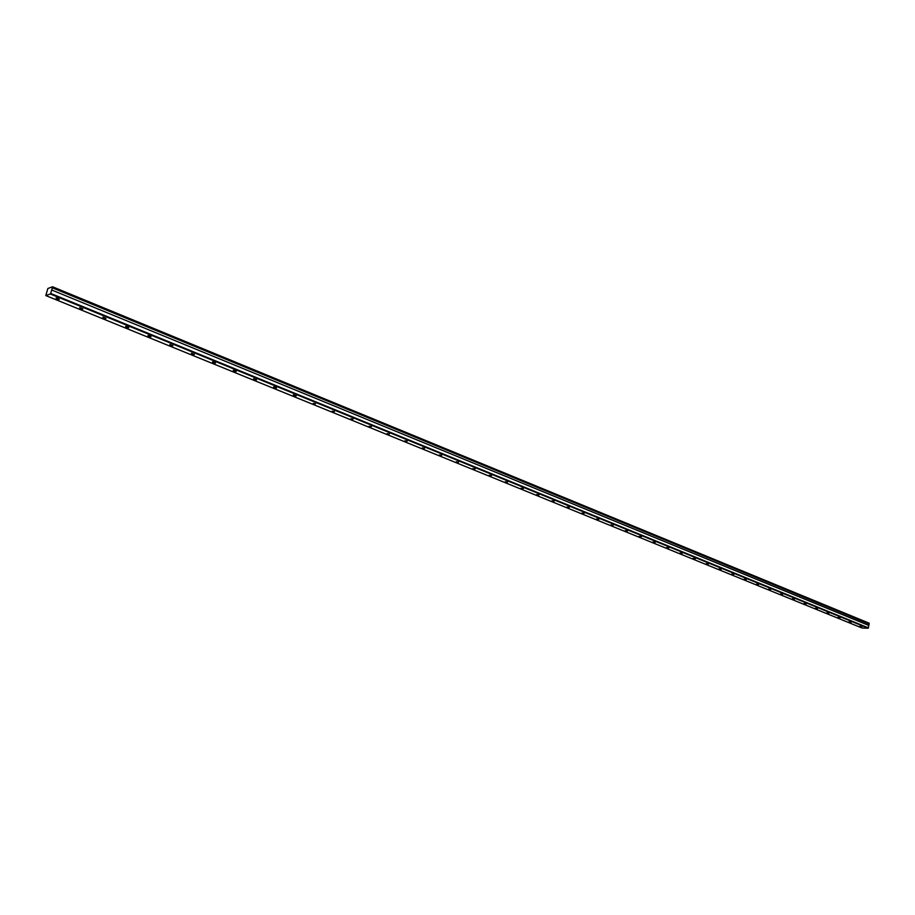 <?xml version="1.0" encoding="UTF-8"?>
<svg xmlns="http://www.w3.org/2000/svg" width="915" height="915" viewBox="0 0 915 915"><rect width="100%" height="100%" fill="white"/><g stroke="black" fill="none" stroke-linecap="round" stroke-linejoin="round"><path stroke-width="1.37" d="M859.848 626.34L861.999 626.638L859.848 626.34M56.913 298.942L59.246 299.399L58.354 298.45L56.032 298.004L56.913 298.942M80.52 308.572L82.853 309.018L79.674 307.657L80.52 308.572M103.681 318.02L106.003 318.454L102.869 317.128L103.681 318.02M126.407 327.284L128.729 327.719L127.94 326.849L125.618 326.415L126.407 327.284M148.71 336.377L151.021 336.8L150.266 335.965L147.944 335.542L148.71 336.377M170.602 345.31L172.912 345.721L169.87 344.486L170.602 345.31M192.093 354.071L194.392 354.482L191.384 353.27L192.093 354.071M213.195 362.672L215.494 363.083L214.808 362.306L212.497 361.894L213.195 362.672M233.908 371.113L236.207 371.524L235.544 370.769L233.245 370.369L233.908 371.113M254.256 379.416L256.555 379.817L253.615 378.684L254.256 379.416M274.248 387.571L276.536 387.96L275.918 387.251L273.631 386.862L274.248 387.571M293.887 395.577L296.174 395.966L293.292 394.891L293.887 395.577M313.193 403.446L315.469 403.824L313.193 403.446M332.156 411.178L334.433 411.556L332.156 411.178M350.8 418.784L353.076 419.15L350.8 418.784M369.122 426.253L371.399 426.619L369.122 426.253M387.148 433.596L389.424 433.973L387.148 433.596M404.865 440.824L407.141 441.19L404.865 440.824M422.295 447.927L424.56 448.293L422.295 447.927M439.44 454.927L441.705 455.281L439.44 454.927M456.299 461.8L458.564 462.155L456.299 461.8M472.895 468.56L475.148 468.915L472.895 468.56M489.228 475.217L491.481 475.571L489.228 475.217M505.297 481.77L507.539 482.113L505.297 481.77M521.104 488.221L523.357 488.564L521.104 488.221M536.682 494.569L538.924 494.912L536.682 494.569M552.008 500.825L554.25 501.157L552.008 500.825M567.106 506.979L569.336 507.31L567.106 506.979M581.963 513.041L584.193 513.361L581.963 513.041M596.603 518.999L598.833 519.331L596.603 518.999M611.014 524.878L613.244 525.21L611.014 524.878M625.22 530.677L627.45 530.997L625.22 530.677M639.219 536.384L641.438 536.693L639.219 536.384M653.001 542L655.22 542.321L653.001 542M666.589 547.547L668.808 547.856L666.589 547.547M679.982 553.003L682.19 553.312L679.982 553.003M693.181 558.379L695.389 558.688L693.181 558.379M706.186 563.686L708.393 563.995L706.186 563.686M719.007 568.913L721.214 569.221L719.007 568.913M731.657 574.071L733.853 574.38L731.657 574.071M744.124 579.161L746.32 579.458L744.124 579.161M756.419 584.17L758.604 584.468L756.419 584.17M768.543 589.111L770.727 589.409L768.543 589.111M780.506 593.995L782.691 594.293L780.506 593.995M792.299 598.799L794.483 599.096L792.299 598.799M803.942 603.545L806.115 603.843L803.942 603.545M815.425 608.235L817.587 608.521L815.425 608.235M826.748 612.844L828.921 613.142L826.748 612.844M837.934 617.408L840.096 617.694L837.934 617.408M848.96 621.903L851.122 622.2L848.96 621.903M52.567 286.784L869.113 623.172L869.17 623.836L52.407 287.676L52.567 286.784L47.889 288.465L45.807 295.579L50.314 293.99L868.163 628.216L862.113 628.045L45.807 295.579M868.163 628.216L869.17 623.836M50.314 293.99L50.668 293.44L868.495 627.896M50.668 293.44L51.709 289.998L868.895 625.471M868.873 625.391L51.709 289.998M51.709 289.883L52.338 287.813L869.113 623.927M869.25 623.378L52.601 287.024"/></g></svg>
